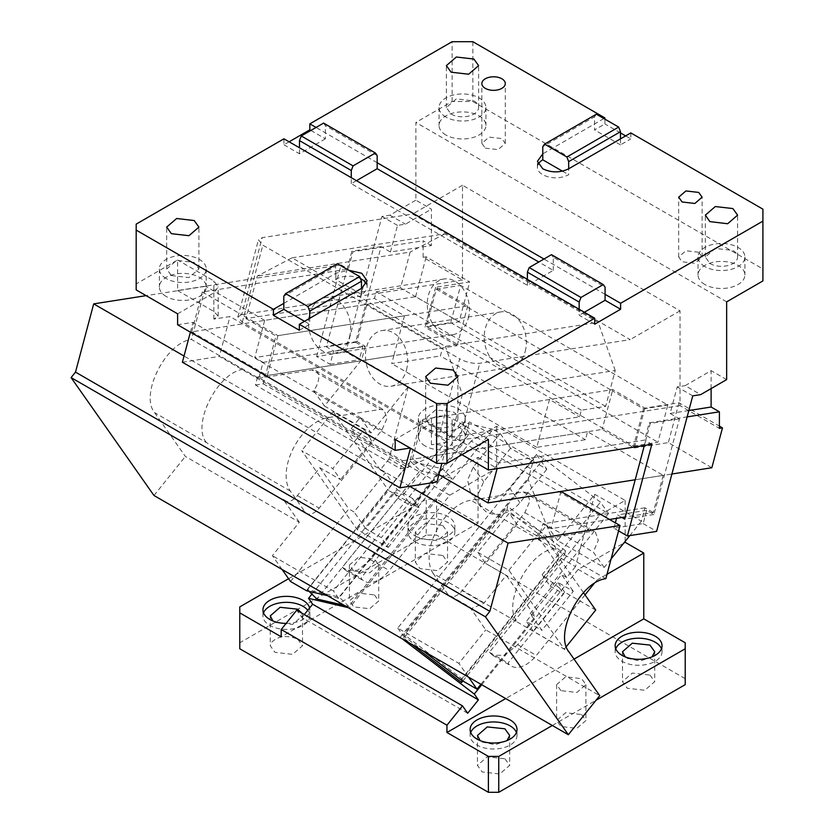 <?xml version="1.0" encoding="UTF-8"?>
<svg xmlns="http://www.w3.org/2000/svg" width="834" height="834" viewBox="0 0 834 834"><rect width="100%" height="100%" fill="white"/><g stroke="black" fill="none" stroke-linecap="round" stroke-linejoin="round"><path stroke-width="0.63" stroke-dasharray="4.17 3.13" d="M599.583 515.183L471.127 441.019L496.678 426.268L625.135 500.431L599.583 515.183L489.402 652.251L492.685 655.305L504.633 655.211L517.695 644.672L578.212 569.382L623.822 543.059M625.135 500.431L625.135 541.433M606.996 574.303L596.863 580.151L578.212 569.382M685.214 684.641L685.214 642.774M685.214 678.668L436.599 535.126L426.237 535.126L426.237 499.243L436.599 499.243L436.599 535.126M311.906 594.131L393.752 492.31L397.881 498.179L342.294 567.329L345.589 570.383L357.536 570.289L370.598 559.75L431.115 484.46L478.028 457.376L478.028 523.158L436.599 499.243M478.028 457.376L496.678 468.135L496.678 426.268M397.881 498.179L411.339 505.957L469.657 433.419L461.64 422.014L422.171 471.116L451.986 478.101L442.312 468.729L410.411 461.254L420.075 470.626L316.899 598.979M481.739 684.735L559.499 588.012L542.142 574.699L550.159 586.104L608.476 513.556L469.657 433.419M550.159 586.104L563.628 593.881L508.042 663.02A29.305 16.92 120 0 0 511.336 666.074A29.305 16.92 120 0 0 536.345 655.441L585.041 594.861M489.402 652.251L508.042 663.02M471.127 441.019L360.945 578.098A29.305 16.92 120 0 0 364.239 581.152A29.305 16.92 120 0 0 389.249 570.508L449.766 495.219L431.115 484.46M342.294 567.329L360.945 578.098M594.037 583.664L596.863 580.151M574.042 659.121L505.706 698.569M559.499 588.012L563.628 593.881M552.316 725.486L596.06 700.226M560.907 690.625L556.612 684.641L565.661 676.833L581.621 678.668L585.916 684.641L576.867 692.46L560.907 690.625M426.237 535.126L239.775 642.774L239.775 648.758M649.999 675.071L654.711 681.659L644.765 690.25L627.199 688.238L622.487 681.659L632.297 673.09L649.999 675.071M581.621 714.55L585.916 720.534L576.867 728.343L560.907 726.508L556.612 720.534L565.661 712.716L581.621 714.55M374.435 594.934L378.73 600.918L369.691 608.726L353.72 606.891L349.436 600.918L358.474 593.099L374.435 594.934M442.812 555.454L447.524 562.043L437.589 570.633L420.023 568.621L415.301 562.043L425.111 553.474L442.812 555.454M297.78 639.188L302.502 645.766L292.557 654.367L274.991 652.344L270.268 645.766L271.06 642.899C277.482 636.04 286.312 634.768 297.571 639.073L297.78 639.188M504.966 758.804L509.689 765.383L499.733 773.983L482.177 771.961L477.455 765.383L487.264 756.824L504.966 758.804M288.574 578.713L426.237 499.243M478.028 523.158L281.204 636.801M353.72 571.009L349.425 565.025L358.474 557.216L374.435 559.051L378.73 565.025L369.691 572.843L353.72 571.009M286.104 623.415A23.435 13.532 0 0 0 309.831 609.883A23.435 13.532 0 0 0 309.602 608.007M414.842 535.72A23.435 13.532 0 0 0 440.383 538.66A23.435 13.532 0 0 0 454.853 526.15A23.435 13.532 0 0 0 447.994 516.58A23.435 13.532 0 0 0 422.442 513.65A23.435 13.532 0 0 0 407.972 526.15A23.435 13.532 0 0 0 414.842 535.72M467.676 713.247L301.929 617.546L296.748 610.186M301.929 617.546L304.327 614.564M449.766 495.219L496.678 468.135M393.752 492.31L403.333 494.562L411.339 505.957M403.333 494.562L422.171 471.116L420.075 470.626M402.405 638.938L349.404 607.913L492.946 429.354L500.212 433.544L510.575 448.285L546.833 469.219L536.471 454.478L543.747 458.679L600.459 502.162L608.476 513.556M492.946 429.354L461.64 422.014M542.142 574.699L600.459 502.162M462.849 680.982L564.785 554.172L506.978 509.855L403.802 638.198L411.933 644.432M400.205 637.239L543.747 458.679M349.404 607.913L348.185 607.632M470.71 732.492A23.435 13.532 0 0 0 470.126 735.484A23.435 13.532 0 0 0 476.996 745.054A23.435 13.532 0 0 0 502.537 747.983A23.435 13.532 0 0 0 517.007 735.484A23.435 13.532 0 0 0 516.434 732.492M615.742 648.758A23.435 13.532 0 0 0 615.158 651.75A23.435 13.532 0 0 0 622.028 661.32A23.435 13.532 0 0 0 647.57 664.25A23.435 13.532 0 0 0 662.04 651.75A23.435 13.532 0 0 0 661.456 648.758M239.775 642.774L239.775 606.891M652.094 656.838L640.262 661.008L627.199 658.328L625.104 656.838M442.812 525.556L447.535 532.134L437.579 540.734L420.023 538.712L415.301 532.134L425.111 523.575L442.604 525.441A16.117 9.299 180 0 1 442.812 525.556M301.762 613.073L302.502 615.867L292.557 624.457L274.991 622.445L272.885 620.944M507.072 740.561L495.24 744.731L482.177 742.062L480.071 740.561M263.523 612.875A23.435 13.532 0 0 0 262.95 615.867A23.435 13.532 0 0 0 269.809 625.437A23.435 13.532 0 0 0 295.361 628.367A23.435 13.532 0 0 0 309.831 615.867A23.435 13.532 0 0 0 307.756 610.3M414.842 541.704A23.435 13.532 0 0 0 440.383 544.633A23.435 13.532 0 0 0 454.853 532.134A23.435 13.532 0 0 0 447.994 522.564A23.435 13.532 0 0 0 422.442 519.634A23.435 13.532 0 0 0 407.972 532.134A23.435 13.532 0 0 0 414.842 541.704M344.327 605.401L348.81 606.454L451.986 478.101M536.471 454.478L509.564 487.963C498.951 499.201 487.682 502.224 475.734 497.022L470.459 492.237L467.582 480.103L473.305 467.03L500.212 433.544M510.575 448.285L483.657 481.76L477.934 494.843L480.811 506.968L486.086 511.763A25.635 20.224 -35.1 0 0 519.916 502.693L546.833 469.219M564.785 554.172L565.473 550.784L462.307 679.126L462.026 680.502M403.802 638.198L404.5 634.81L462.307 679.126M506.978 509.855L507.666 506.467L404.5 634.81M565.473 550.784L507.666 506.467M348.81 606.454L339.146 597.081L442.312 468.729M309.039 591.348L307.235 589.607L339.146 597.081M307.235 589.607L410.411 461.254M698.683 252.222L685.913 250.763L678.678 257.008L682.108 261.793L694.878 263.263L702.113 257.008L698.683 252.222M726.654 301.866L415.874 122.442L415.874 200.191L431.418 209.167L431.418 245.55L390.416 251.983L381.096 246.603L355.586 342.263L362.842 346.444L359.298 359.735L345.829 351.958L381.972 216.444L389.895 215.193L415.874 200.191M762.912 280.933L762.912 268.975L472.847 101.508L452.132 101.508L415.874 122.442M485.284 148.16L498.054 149.63L505.289 143.375L501.859 138.59L489.089 137.12L481.854 143.375L485.284 148.16M445.919 135.004A23.435 13.532 180 0 1 439.049 125.434A23.435 13.532 180 0 1 453.519 112.934A23.435 13.532 180 0 1 479.07 115.863A23.435 13.532 180 0 1 485.93 125.434A23.435 13.532 180 0 1 471.46 137.933A23.435 13.532 180 0 1 445.919 135.004M704.897 284.519A23.435 13.532 180 0 1 698.037 274.949A23.435 13.532 180 0 1 712.507 262.449A23.435 13.532 180 0 1 738.048 265.379A23.435 13.532 180 0 1 744.908 274.949A23.435 13.532 180 0 1 730.438 287.459A23.435 13.532 180 0 1 704.897 284.519M377.166 162.734L316.055 127.446M605.067 294.308L543.956 259.02M603.899 118.553L542.778 153.842M726.654 379.616L711.11 370.65L685.131 385.652L700.664 394.618M711.11 388.592L711.11 370.65M431.418 245.55L423.13 240.765L423.13 257.31L462.495 280.036L462.495 185.242L680.033 310.842L680.033 405.637L719.398 428.363M289.117 141.801L283.935 144.793L283.935 138.809M452.132 101.508L452.132 41.7M316.628 356.545L341.075 264.868L347.288 268.465L326.386 346.85L333.631 351.031L330.097 364.322L316.628 356.545L345.829 351.958M341.075 264.868L177.611 290.545L177.611 260L136.182 283.925L136.182 224.117M472.847 41.7L472.847 101.508M762.912 209.167L762.912 268.975M604.931 119.147L604.931 123.932L594.569 129.916L594.569 116.76L542.778 146.659M630.827 132.908L630.827 138.892L625.646 135.9M620.475 132.908L604.931 123.932M445.919 117.062A23.435 13.532 180 0 1 439.049 107.492A23.435 13.532 180 0 1 453.519 94.982A23.435 13.532 180 0 1 479.07 97.922A23.435 13.532 180 0 1 485.93 107.492A23.435 13.532 180 0 1 471.46 119.992A23.435 13.532 180 0 1 445.919 117.062M704.897 266.578A23.435 13.532 180 0 1 698.037 257.008A23.435 13.532 180 0 1 712.507 244.508A23.435 13.532 180 0 1 738.048 247.437A23.435 13.532 180 0 1 744.908 257.008A23.435 13.532 180 0 1 730.438 269.518A23.435 13.532 180 0 1 704.897 266.578M310.873 130.438L325.375 138.809L325.375 125.653L323.582 123.098M377.166 155.551L325.375 125.653M356.452 180.676L351.27 183.668L527.38 285.343L553.276 270.383L538.774 262.012M553.276 270.383L553.276 257.226L605.067 287.136M620.475 138.892L620.475 144.866L630.827 138.892M538.159 164.308A18.317 10.571 0 0 0 537.409 167.3A18.317 10.571 0 0 0 542.778 174.775C551.41 178.872 560.041 178.872 568.673 174.775L568.673 168.791M451.1 114.07A16.117 9.299 0 0 0 468.656 116.082A16.117 9.299 0 0 0 478.612 107.492A16.117 9.299 0 0 0 473.889 100.914L456.323 98.892L446.378 107.492L450.892 113.945A16.117 9.299 0 0 0 451.1 114.07M709.87 263.471A16.117 9.299 0 0 0 710.078 263.586A16.117 9.299 0 0 0 727.644 265.608A16.117 9.299 0 0 0 737.59 257.008A16.117 9.299 0 0 0 732.867 250.429L715.301 248.417L705.356 257.008L709.87 263.471M688.832 410.526L670.119 413.466L677.208 386.893L685.131 385.652M670.119 413.466L678.407 418.251L687.143 416.875M618.578 530.872L613.939 528.193L643.139 523.606L646.684 510.325L653.929 514.505L679.439 418.845L678.407 418.251L649.206 422.838L644.599 440.112L498.576 463.047L497.095 468.604M587.553 431.72L538.879 439.362L536.752 447.337L585.426 439.695L587.553 431.72L663.176 475.38L635.216 479.769L671.902 474.014M680.033 405.637L459.211 440.321C452.695 440.894 445.992 439.403 439.122 435.869L459.67 358.808A14.647 5.056 14.9 0 0 479.769 363.259L630.15 339.636L412.611 214.036L262.22 237.659L258.425 239.869L262.846 245.175L459.67 358.808M498.576 463.047L422.963 419.387L612.781 389.572L644.89 408.107L678.959 402.759L719.398 426.101M680.033 310.842L630.15 339.636M462.495 185.242L412.611 214.036M462.495 280.036L241.672 314.72L277.93 335.654L467.749 305.838L435.64 287.303L469.709 281.944L459.075 321.799L425.006 327.157L435.64 287.303M423.13 257.31L426.195 256.83L469.709 281.944M459.075 321.799L415.572 296.685L191.674 331.849L202.308 291.994L348.32 269.059L352.928 251.785L423.13 240.765M415.572 296.685L426.195 256.83M390.416 251.983L397.505 225.409L405.428 224.169L431.418 209.167M389.895 215.193L405.428 224.169M325.375 138.809L299.479 153.758L283.935 144.793M397.505 225.409L381.972 216.444M330.097 364.322L359.298 359.735M644.359 445.471L645.631 440.706L644.599 440.112M679.439 418.845L650.239 423.432L645.631 440.706L651.844 444.293M461.942 454.697L452.132 449.036L452.132 418.491C445.231 415.217 438.319 415.217 431.418 418.491L395.16 439.424M177.611 290.545L213.869 311.478L218.164 316.18L213.869 319.088L229.986 316.555L447.535 442.156L431.418 444.678C438.038 443.99 444.949 445.439 452.132 449.036M348.32 269.059L347.288 268.465L351.896 251.19L352.928 251.785M202.308 291.994L241.672 314.72L262.22 237.659M439.122 435.869L242.298 322.226L237.878 316.93L241.672 314.72M177.611 313.824L213.869 292.89L218.164 286.917L213.869 280.933L177.611 260M136.182 283.925L136.182 289.909M166.216 296.487A23.435 13.532 180 0 1 159.357 286.917A23.435 13.532 180 0 1 173.826 274.407A23.435 13.532 180 0 1 199.368 277.347A23.435 13.532 180 0 1 206.238 286.917A23.435 13.532 180 0 1 191.768 299.416A23.435 13.532 180 0 1 166.216 296.487M283.8 303.357L335.873 273.291L348.602 270.195M299.479 153.758L299.479 147.774M620.475 144.866L594.569 129.916M488.39 439.424L452.132 418.491M425.204 446.002A23.435 13.532 180 0 1 418.334 436.432A23.435 13.532 180 0 1 432.804 423.933A23.435 13.532 180 0 1 458.346 426.862A23.435 13.532 180 0 1 465.216 436.432A23.435 13.532 180 0 1 450.746 448.942A23.435 13.532 180 0 1 425.204 446.002M621.956 517.497L617.473 514.912L616.566 518.341M613.939 528.193L615.356 522.845M643.139 523.606L656.608 531.383M692.741 395.869L677.208 386.893M594.715 324.217L579.171 315.242L579.171 309.258M584.353 312.25L579.171 315.242M351.27 183.668L351.27 177.684M551.482 254.672L553.276 257.226M527.38 285.343L527.38 279.359M596.362 114.206L594.569 116.76M562.418 171.158L568.673 174.775M650.239 423.432L649.206 422.838M422.963 419.387L412.33 459.242L438.892 474.577M644.89 408.107L634.267 447.973L602.148 429.427L412.33 459.242M634.267 447.973L668.336 442.614L711.84 467.738M678.959 402.759L668.336 442.614M612.781 389.572L612.427 390.896L643.504 408.837L633.579 446.044L602.502 428.103L602.148 429.427M467.749 305.838L457.48 344.369L602.502 428.103L612.427 390.896L436.318 289.221L426.403 326.428L457.48 344.369L457.126 345.693L425.006 327.157M191.674 331.849L267.297 375.508L277.93 335.654M267.297 375.508L457.126 345.693M381.096 246.603L351.896 251.19M355.586 342.263L326.386 346.85M362.842 346.444L333.631 351.031M447.535 442.156L441.884 463.35M436.901 482.01L219.363 356.41L229.986 316.555M182.375 362.227L219.363 356.41M190.392 332.151L192.998 322.362L177.611 324.78M166.216 278.546A23.435 13.532 180 0 1 159.357 268.975A23.435 13.532 180 0 1 173.826 256.465A23.435 13.532 180 0 1 199.368 259.405A23.435 13.532 180 0 1 206.238 268.975A23.435 13.532 180 0 1 191.768 281.475A23.435 13.532 180 0 1 166.216 278.546M360.465 278.598A18.317 10.571 0 0 0 335.873 279.275L335.591 266.275L283.8 296.185M361.487 288.408L361.768 294.225A18.317 10.571 0 0 0 367.137 286.75A18.317 10.571 0 0 0 366.387 283.758M299.333 330.274L309.695 324.29L309.695 318.317M430.375 425.069A16.117 9.299 0 0 0 447.941 427.091A16.117 9.299 0 0 0 457.887 418.491A16.117 9.299 0 0 0 453.164 411.913L435.609 409.901L425.663 418.491L430.177 424.954A16.117 9.299 0 0 0 430.375 425.069M171.397 275.554L188.964 277.566L198.909 268.975L194.186 262.397L176.631 260.375L166.675 268.975L171.189 275.428A16.117 9.299 0 0 0 171.397 275.554M425.204 428.061A23.435 13.532 180 0 1 418.334 418.491A23.435 13.532 180 0 1 432.804 405.991A23.435 13.532 180 0 1 458.346 408.921A23.435 13.532 180 0 1 465.216 418.491A23.435 13.532 180 0 1 450.746 430.99A23.435 13.532 180 0 1 425.204 428.061M653.929 514.505L624.729 519.092M646.684 510.325L617.473 514.912M633.579 446.044L657.922 442.218L667.836 405.022L460.66 285.405L450.735 322.602L426.403 326.428M450.735 322.602L657.922 442.218M643.504 408.837L667.836 405.022M436.318 289.221L460.66 285.405M410.547 447.962L192.998 322.362M304.514 321.298L309.695 324.29M335.591 266.275L337.384 263.732M361.487 294.392L335.591 279.442M468.281 318.369A28.2 20.871 -98.9 0 0 464.111 290.284A28.2 20.871 -98.9 0 0 443.959 278.994A28.2 20.871 -98.9 0 0 428.395 295.34A28.2 20.871 -98.9 0 0 432.565 323.415A28.2 20.871 -98.9 0 0 452.716 334.715A28.2 20.871 -98.9 0 0 468.281 318.369M349.519 337.019A28.2 20.871 -98.9 0 0 345.349 308.945A28.2 20.871 -98.9 0 0 325.197 297.644A28.2 20.871 -98.9 0 0 309.633 313.991A28.2 20.871 -98.9 0 0 313.803 342.065A28.2 20.871 -98.9 0 0 333.954 353.366A28.2 20.871 -98.9 0 0 349.519 337.019M292.036 257.831L444.866 233.833L598.186 322.351L445.346 346.35L292.036 257.831L257.279 276.096L245.936 318.609L374.435 298.436L376.207 291.785L400.539 287.97L410.109 252.097L257.279 276.096M462.39 394.524L451.048 437.037L579.547 416.854L581.319 410.213L605.651 406.387L615.221 370.515L462.39 394.524L445.346 346.35M615.221 370.515L598.186 322.351M451.048 437.037L421.014 419.69L549.502 399.507L579.547 416.854M605.651 406.387L400.539 287.97M581.319 410.213L376.207 291.785M245.936 318.609L275.981 335.956L404.48 315.773L374.435 298.436M257.57 377.041L255.444 385.016L400.466 468.739L402.593 460.775L257.57 377.041L265.358 375.821L275.981 335.956M404.48 315.773L393.846 355.638L442.52 347.986L440.394 355.962L585.426 439.695M255.444 385.016L263.231 383.786L265.358 375.821L393.846 355.638L391.719 363.603L440.394 355.962M263.054 362.373L365.261 346.318L356.973 341.533L366.897 304.327L264.691 320.381L254.766 357.588L263.054 362.373L258.801 378.323L191.466 339.448L205.644 286.291L146.117 295.643M264.691 320.381L205.644 286.291M282.069 569.455L272.405 555.705L299.312 522.22L185.367 456.438L154.603 412.674C139.507 394.711 165.851 342.378 191.466 339.448M258.801 378.323A43.952 25.374 -60 0 1 259.478 378.209L311.895 369.973L380.262 409.442L384.047 410.047L386.997 418.366L381.899 430.104L319.161 508.146A14.647 8.455 120 0 1 306.662 513.463A14.647 8.455 120 0 1 305.015 511.94L290.305 491.017A43.952 25.374 -60 0 1 293.412 448.212A43.952 25.374 -60 0 1 327.845 417.678L380.262 409.442M365.261 346.318L361.685 359.725L324.468 406.022L313.594 390.552A14.647 8.455 120 0 0 315.679 370.567A14.647 8.455 120 0 0 311.895 369.973M356.973 341.533L254.766 357.588M663.176 475.38L653.251 512.587L625.291 516.976M611.114 558.863L604.17 567.506L557.55 540.599L594.767 494.291L641.388 521.208L644.963 507.802L653.251 512.587M594.767 494.291L575.481 566.64L559.395 557.352L528.193 479.477L533.656 459.002L469.427 421.921L333.517 590.993L272.405 555.705M327.47 595.674L338.646 598.291L463.965 442.395L469.427 421.921M463.965 442.395L405.095 468.27L389.009 458.981L408.306 386.642L361.685 359.725M366.897 304.327L442.52 347.986M306.62 590.785L405.095 468.27M290.534 581.496L348.841 508.948L354.023 511.94L385.423 472.878L397.182 489.61L365.782 528.673L381.326 537.649L388.206 547.438L357.129 529.496L301.71 450.652L332.787 468.593L364.187 429.531L333.11 411.589L301.71 450.652M389.009 458.981L380.241 469.896L385.423 472.878M380.241 469.896L351.239 428.624L360.205 417.469L371.088 432.94L408.306 386.642M313.594 390.552L360.205 417.469M324.468 406.022L371.088 432.94M299.312 522.22L283.258 499.378A14.647 8.455 120 0 0 284.905 500.911A14.647 8.455 120 0 0 297.404 495.594L319.839 467.686L340.553 479.654L332.787 468.593M365.782 528.673L354.023 511.94M319.839 467.686L348.841 508.948M388.206 547.438L419.606 508.386L412.726 498.586L381.326 537.649M412.726 498.586L397.182 489.61M357.129 529.496L388.529 490.434L419.606 508.386M333.11 411.589L388.529 490.434M364.187 429.531L371.954 440.592L340.553 479.654M351.239 428.624L371.954 440.592M153.967 495.5L185.367 456.438M409.65 486.295L184.022 356.024M605.828 578.681L554.037 548.772C528.422 551.712 502.078 604.045 517.174 621.997L433.263 573.552L447.973 594.475L469.719 607.037L485.784 629.879L599.729 695.671M433.263 573.552A43.952 25.374 -60 0 1 436.37 530.747A43.952 25.374 -60 0 1 470.803 500.212L523.22 491.977L591.598 531.456L539.181 539.692L470.803 500.212M554.037 548.772L538.493 539.806A43.952 25.374 -60 0 1 539.181 539.692M609.487 519.457L551.034 528.631L542.757 523.856L644.963 507.802M560.959 491.434L551.034 528.631M538.493 539.806L542.757 523.856M533.656 459.002L397.745 628.075L458.867 663.364L485.784 629.879M397.745 628.075L402.874 635.372L528.193 479.477M402.874 635.372L423.13 650.895M468.531 677.114L458.867 663.364M575.481 566.64L566.713 577.545L537.701 536.283L516.986 524.315L509.22 513.264L477.819 552.327L485.586 563.377L506.301 575.345L535.313 616.607L530.132 613.615L541.891 630.348L573.292 591.285L557.748 582.32L526.348 621.382L541.891 630.348M477.819 552.327L508.896 570.268L564.316 649.113L533.239 631.171L526.348 621.382M469.719 607.037L471.366 608.559L483.876 603.243L506.301 575.345M480.926 684.266L535.313 616.607M447.973 594.475A14.647 8.455 120 0 0 449.62 596.008A14.647 8.455 120 0 0 462.119 590.681L483.876 603.243M523.22 491.977L527.005 492.581L529.955 500.9L524.857 512.639L462.119 590.681M604.17 567.506L593.287 552.035L598.322 540.328L595.372 532.05L591.598 531.456M641.388 521.208L629.826 535.584M557.55 540.599L546.677 525.118L593.287 552.035M537.701 536.283L546.677 525.118M516.986 524.315L485.586 563.377M508.896 570.268L540.296 531.206L509.22 513.264M566.338 646.6L564.316 649.113M583.487 592.661L540.296 531.206M595.716 610.05L564.639 592.109L533.239 631.171M564.639 592.109L557.748 582.32M530.132 613.615L561.532 574.553L573.292 591.285M566.713 577.545L561.532 574.553M460.91 679.866L559.395 557.352M338.646 598.291L333.517 590.993M536.752 447.337L391.719 363.603M444.866 233.833L410.109 252.097M402.593 460.775L538.879 439.362L549.502 399.507M263.231 383.786L408.253 467.52L421.014 419.69M400.466 468.739L408.253 467.52M406.492 369.91A28.2 20.871 -98.9 0 0 402.322 341.836A28.2 20.871 -98.9 0 0 382.17 330.535A28.2 20.871 -98.9 0 0 366.606 346.881A28.2 20.871 -98.9 0 0 370.776 374.966A28.2 20.871 -98.9 0 0 390.927 386.257A28.2 20.871 -98.9 0 0 406.492 369.91M525.253 351.26A28.2 20.871 -98.9 0 0 521.083 323.185A28.2 20.871 -98.9 0 0 500.932 311.885A28.2 20.871 -98.9 0 0 485.367 328.231A28.2 20.871 -98.9 0 0 489.537 356.306A28.2 20.871 -98.9 0 0 509.689 367.606A28.2 20.871 -98.9 0 0 525.253 351.26M517.695 644.672L536.345 655.441M370.598 559.75L389.249 570.508M473.305 467.03L483.657 481.76M509.564 487.963L519.916 502.693M459.211 440.321L479.769 363.259M213.869 311.478L213.869 280.933M242.298 322.226L262.846 245.175M431.418 444.678L431.418 418.491M213.869 319.088L213.869 292.89M335.873 279.275L335.873 273.291M361.768 294.225L361.768 288.251M290.305 491.017L154.603 412.674M206.394 442.573C191.299 424.621 217.643 372.287 243.257 369.347M327.845 417.678L259.478 378.209M360.152 417.542L381.899 430.104M297.404 495.594L319.161 508.146M283.258 499.378L305.015 511.94M517.174 621.997L568.965 651.907M524.857 512.639L546.614 525.201M492.685 655.305L511.336 666.074M345.589 570.383L364.239 581.152M556.612 684.641L556.612 720.534M585.916 684.641L585.916 720.534M517.007 735.484L517.007 729.5M470.126 735.484L470.126 729.5M662.04 651.75L662.04 645.766M615.158 651.75L615.158 645.766M654.711 651.75L654.711 681.659M622.487 651.75L622.487 681.659M378.73 565.025L378.73 600.918M349.425 565.025L349.425 600.918M447.535 532.134L447.535 562.043M415.301 532.134L415.301 562.043M302.502 615.867L302.502 645.766M270.268 615.867L270.268 645.766M509.689 735.484L509.689 765.383M477.455 735.484L477.455 765.383M309.831 615.867L309.831 609.883M262.95 615.867L262.95 609.883M454.853 532.134L454.853 526.15M407.972 532.134L407.972 526.15M480.811 506.978L470.459 492.237M678.678 257.008L678.678 197.199M702.113 257.008L702.113 197.199M505.289 143.375L505.289 83.567M481.854 143.375L481.854 83.567M439.049 107.492L439.049 125.434M485.93 107.492L485.93 125.434M698.037 257.008L698.037 274.949M744.908 257.008L744.908 274.949M537.409 167.3L537.409 161.316M478.612 107.492L478.612 65.625M446.378 107.492L446.378 65.625M705.356 257.008L705.356 215.214M737.59 257.008L737.59 215.203M237.878 316.93L258.425 239.869M218.164 316.18L218.164 286.917M159.357 268.975L159.357 286.917M206.238 268.975L206.238 286.917M367.137 286.75L367.137 280.777M457.887 418.491L457.887 376.687M425.663 418.491L425.663 376.697M198.909 268.975L198.909 227.171M166.675 268.975L166.675 227.171M418.334 418.491L418.334 436.432M465.216 418.491L465.216 436.432M443.959 278.994L325.197 297.644M452.716 334.715L333.954 353.366M315.679 370.567L384.047 410.047M284.905 500.911L306.662 513.463M449.62 596.008L471.366 608.559M527.005 492.581L595.372 532.05M500.932 311.885L382.17 330.535M509.689 367.606L390.927 386.257"/><path stroke-width="1.25" d="M623.822 543.059L625.135 542.298L643.775 553.067L606.996 574.303M625.135 541.433L625.135 542.298M643.775 553.067L643.775 618.859L574.042 659.121M596.06 700.226L685.214 648.758L685.214 642.774L643.775 618.859M585.041 594.861L594.037 583.664M505.706 698.569L446.951 732.492L488.39 756.417L498.753 756.417L552.316 725.486M446.951 732.492L446.951 725.205L462.495 705.877L467.676 713.247L478.393 699.903L474.275 694.034L481.739 684.735M476.996 739.07A23.435 13.532 0 0 0 502.537 741.999A23.435 13.532 0 0 0 517.007 729.5A23.435 13.532 0 0 0 510.147 719.93A23.435 13.532 0 0 0 484.596 717A23.435 13.532 0 0 0 470.126 729.5A23.435 13.532 0 0 0 476.996 739.07M622.028 655.336A23.435 13.532 0 0 0 647.57 658.276A23.435 13.532 0 0 0 662.04 645.766A23.435 13.532 0 0 0 655.17 636.196A23.435 13.532 0 0 0 629.628 633.267A23.435 13.532 0 0 0 615.158 645.766A23.435 13.532 0 0 0 622.028 655.336M685.214 648.758L685.214 684.641L498.753 792.3L488.39 792.3L239.775 648.758L239.775 606.891L288.574 578.713M239.775 612.875L281.204 636.801L281.204 629.514L296.748 610.186L462.495 705.877M309.602 608.007A23.435 13.532 0 0 0 302.961 600.313A23.435 13.532 0 0 0 277.42 597.384A23.435 13.532 0 0 0 262.95 609.883A23.435 13.532 0 0 0 269.809 619.454A23.435 13.532 0 0 0 286.104 623.415M304.327 614.564L312.646 604.212L308.528 598.343L311.906 594.131M411.933 644.432L461.609 682.525L462.849 680.982M474.275 694.034L402.405 638.938M478.393 699.903L312.646 604.212M348.185 607.632L308.528 598.343M446.951 725.205L281.204 629.514M488.39 792.3L488.39 756.417M498.753 756.417L498.753 792.3M516.434 732.492A23.435 13.532 0 0 0 510.147 725.914A23.435 13.532 0 0 0 487.066 722.484A23.435 13.532 0 0 0 470.71 732.492M661.456 648.758A23.435 13.532 0 0 0 655.17 642.18A23.435 13.532 0 0 0 632.089 638.75A23.435 13.532 0 0 0 615.742 648.758M625.104 656.838L622.487 651.75L632.297 643.191L649.78 645.057A16.117 9.299 180 0 1 649.999 645.172L654.711 651.75L652.094 656.838M272.885 620.944L270.268 615.867L280.088 607.298L297.571 609.164A16.117 9.299 180 0 1 297.78 609.289L301.762 613.073M480.071 740.561L477.455 735.484L487.264 726.914L504.758 728.78A16.117 9.299 180 0 1 504.966 728.906L509.689 735.484L507.072 740.561M307.756 610.3A23.435 13.532 0 0 0 302.961 606.297A23.435 13.532 0 0 0 279.88 602.867A23.435 13.532 0 0 0 263.523 612.875M309.039 591.348L316.899 598.979L344.327 605.401M461.609 682.525L462.026 680.502M698.683 192.414L685.913 190.955L678.678 197.199L682.108 201.984L694.878 203.454L702.113 197.199L698.683 192.414M620.611 303.284L620.611 309.258L605.067 300.292L605.067 294.308L620.611 303.284L762.912 221.125L762.912 280.933L726.654 301.866L726.654 379.616L700.664 394.618L692.741 395.869L656.608 531.383L627.397 535.97L618.578 530.872M603.899 118.553L604.931 117.959L472.847 41.7L452.132 41.7L309.831 123.859L309.831 129.833L289.117 141.801M316.055 127.446L309.831 123.859M543.956 259.02L377.166 162.734L377.166 155.551L375.373 152.997L323.582 123.098L301.272 135.973L299.479 140.602L299.479 147.774L594.715 318.234L594.715 324.217L620.611 309.258M538.159 164.308A18.317 10.571 0 0 1 542.778 159.826L542.778 153.842L537.409 161.316L542.778 168.791C551.41 172.888 560.041 172.888 568.673 168.791L630.827 132.908L762.912 209.167L762.912 221.125M451.1 72.204L468.656 74.216L478.612 65.625L473.889 59.047L456.323 57.025L446.378 65.625L451.1 72.204M709.87 221.604L727.644 223.741L737.59 215.151L732.867 208.563L715.301 206.551L705.356 215.141L709.87 221.604M485.284 88.352A11.718 6.766 0 0 0 498.054 89.822A11.718 6.766 0 0 0 505.289 83.567A11.718 6.766 0 0 0 501.859 78.782A11.718 6.766 0 0 0 489.089 77.312A11.718 6.766 0 0 0 481.854 83.567A11.718 6.766 0 0 0 485.284 88.352M719.398 426.101L722.473 427.873L719.398 428.363L719.398 411.808L711.11 407.023L711.11 388.592M410.067 448.035L395.16 450.381L177.611 324.78L177.611 313.824L136.182 289.909L136.182 224.117L283.935 138.809L299.479 147.774M604.931 117.959L604.931 119.147M625.646 135.9L620.475 132.908M627.397 535.97L651.844 444.293L488.39 469.969L488.39 439.424L446.951 463.35L446.951 403.541L594.715 318.234M309.831 129.833L310.873 130.438M538.774 262.012L377.166 168.708L377.166 162.734M605.067 294.308L605.067 287.136L603.274 284.582L551.482 254.672L529.173 267.558L527.38 272.176L527.38 279.359M568.673 168.791L568.673 161.619L620.475 131.709L618.672 127.091L596.362 114.206L544.571 144.115L566.88 156.99L618.672 127.091M620.475 138.892L620.475 131.709M542.778 153.842L542.778 146.659L544.571 144.115M711.11 407.023L688.832 410.526M687.143 416.875L719.398 411.808M438.892 474.577L487.953 502.902L497.095 468.604M487.953 502.902L635.216 479.769L560.959 491.434L620.006 525.524L605.838 578.671C580.214 581.611 553.87 633.944 568.965 651.907L599.729 695.671L568.329 734.733L485.461 616.826L489.86 611.353L75.498 372.12L71.088 377.594L153.967 495.5L568.329 734.733M671.902 474.014L711.84 467.738L722.473 427.873M488.39 469.969L461.942 454.697M348.602 270.195L361.768 273.291L367.137 280.777L361.768 288.251L299.333 324.29L436.599 403.541L436.599 463.35L446.951 463.35M446.951 403.541L436.599 403.541M136.182 230.101L273.437 309.341L283.8 303.357L283.8 296.185L285.593 293.631L307.902 306.516L359.694 276.607L337.384 263.732L285.593 293.631M430.375 383.202L447.941 385.225L457.887 376.624L453.164 370.046L435.609 368.034L425.663 376.624L430.375 383.202M171.397 233.687L188.964 235.699L198.909 227.109L194.186 220.53L176.631 218.508L166.675 227.098L171.397 233.687M436.599 463.35L395.16 439.424L395.16 450.381M621.956 517.497L624.729 519.092L644.359 445.471M615.356 522.845L616.566 518.341M605.067 300.292L584.353 312.25M351.27 177.684L351.27 170.501L353.063 165.883L301.272 135.973M377.166 168.708L356.452 180.676M375.373 152.997L353.063 165.883M603.274 284.582L580.964 297.457L529.173 267.558M579.171 309.258L579.171 302.085L580.964 297.457M566.88 156.99L568.673 161.619M542.778 159.826L562.418 171.158M410.464 448.265L399.913 487.817L436.901 482.01L441.884 463.35M399.913 487.817L182.375 362.227L190.392 332.151M283.8 303.357L283.8 309.341L273.437 315.325L299.333 330.274L299.333 324.29M273.437 315.325L273.437 309.341M579.171 302.085L527.38 272.176M351.27 170.501L299.479 140.602M366.387 283.758A18.317 10.571 0 0 0 361.768 279.275A18.317 10.571 0 0 0 360.465 278.598M309.695 318.317L309.695 311.134L361.487 281.235L359.694 276.607M361.487 288.408L361.487 281.235M283.8 309.341L304.514 321.298M309.695 311.134L307.902 306.516M327.47 595.674L306.62 590.785L290.534 581.496L282.069 569.455M146.117 295.643L93.689 303.878L75.498 372.12M489.86 611.353L508.062 543.111L409.65 486.295M184.022 356.024L93.689 303.878M625.291 516.976L609.487 519.457M508.062 543.111L620.006 525.524M485.461 616.826L71.088 377.594M423.13 650.895L460.91 679.866L476.996 689.155L468.531 677.114M476.996 689.155L480.926 684.266M629.826 535.584L611.114 558.863M583.487 592.661L595.716 610.05L566.338 646.6"/></g></svg>
